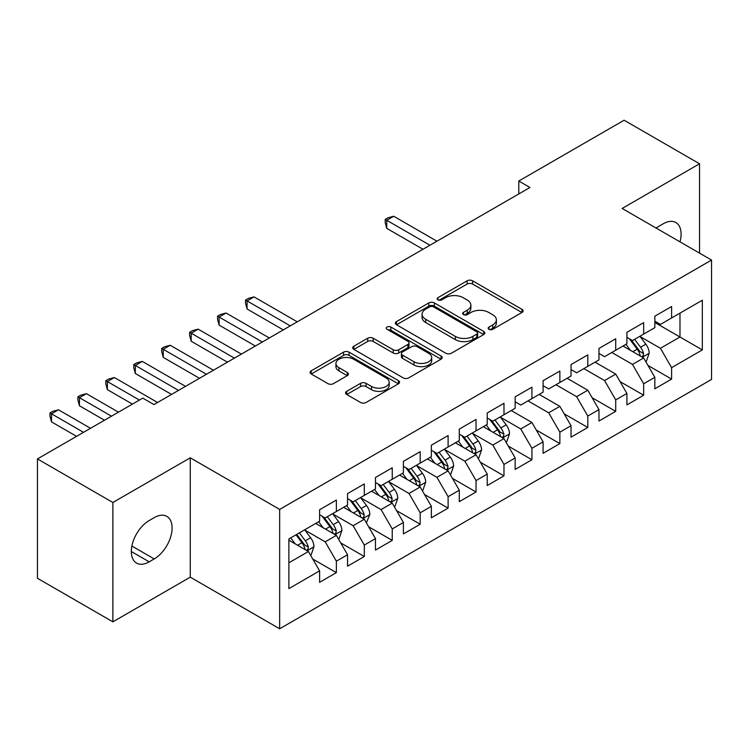 <?xml version="1.0" encoding="UTF-8"?>
<svg xmlns="http://www.w3.org/2000/svg" width="749" height="749" viewBox="0 0 749 749"><rect width="100%" height="100%" fill="white"/><g stroke="black" fill="none" stroke-linecap="round" stroke-linejoin="round"><path stroke-width="1.12" d="M488.975 329.307A2.715 1.564 0 0 0 492.814 329.307L521.95 312.483A3.876 2.238 0 0 0 523.083 310.901A3.876 2.238 0 0 0 521.95 309.318L472.591 280.819A3.876 2.238 0 0 0 467.104 280.819L437.978 297.643A2.715 1.564 0 0 0 437.182 298.748A2.715 1.564 0 0 0 437.978 299.862A2.715 1.564 0 0 0 441.816 299.862L445.58 297.681A12.405 7.162 0 0 1 463.135 297.681L467.245 300.059A12.405 7.162 0 0 1 470.878 305.124A12.405 7.162 0 0 1 467.245 310.189L463.472 312.361A2.715 1.564 0 0 0 462.676 313.475A2.715 1.564 0 0 0 463.472 314.58A2.715 1.564 0 0 0 467.31 314.58L471.084 312.408A12.405 7.162 0 0 1 488.638 312.408L492.748 314.777A12.405 7.162 0 0 1 496.381 319.842A12.405 7.162 0 0 1 492.748 324.907L488.975 327.088A2.715 1.564 0 0 0 488.179 328.193A2.715 1.564 0 0 0 488.975 329.307L488.975 327.088M346.731 391.324A3.876 2.238 0 0 0 345.598 392.907A3.876 2.238 0 0 0 346.731 394.489L360.578 402.485A3.876 2.238 0 0 0 366.064 402.485L398.421 383.806A3.876 2.238 0 0 0 399.554 382.224A3.876 2.238 0 0 0 398.421 380.642L349.062 352.142A3.876 2.238 0 0 0 343.576 352.142L311.219 370.821A3.876 2.238 0 0 0 310.086 372.403A3.876 2.238 0 0 0 311.219 373.985L327.95 383.647A3.876 2.238 0 0 0 333.427 383.647L347.274 375.652A3.876 2.238 0 0 0 348.416 374.069A3.876 2.238 0 0 0 347.274 372.487L338.979 367.693A10.374 5.992 0 0 1 335.945 363.462A10.374 5.992 0 0 1 342.349 357.928A10.374 5.992 0 0 1 353.65 359.23L386.147 377.983A10.374 5.992 0 0 1 389.19 382.224A10.374 5.992 0 0 1 382.786 387.757A10.374 5.992 0 0 1 371.476 386.456L366.064 383.329A3.876 2.238 0 0 0 360.578 383.329L346.731 391.324L346.731 394.489M112.874 502.485L112.874 621.839L190.265 577.161L190.265 457.808L112.874 502.485L37.45 458.931L142.769 398.131L153.948 404.582L529.964 187.484L518.795 181.033L518.795 193.935M190.265 457.808L279.658 509.414L711.55 260.062L711.55 379.425L279.658 628.776L279.658 509.414M699.538 253.134L699.538 163.778L622.157 208.456L711.55 260.062M699.538 163.778L624.114 120.224L518.795 181.033M445.861 353.247A3.876 2.238 0 0 0 451.338 353.247L483.695 334.569A3.876 2.238 0 0 0 484.837 332.987A3.876 2.238 0 0 0 483.695 331.404L434.336 302.905A3.876 2.238 0 0 0 428.859 302.905L396.502 321.583A3.876 2.238 0 0 0 395.36 323.165A3.876 2.238 0 0 0 396.502 324.757L445.861 353.247M388.122 329.888A2.715 1.564 0 0 1 390.875 330.272L390.875 327.051L441.058 356.018A3.876 2.238 0 0 1 442.191 357.601A3.876 2.238 0 0 1 441.058 359.183L408.701 377.871A3.876 2.238 0 0 1 403.215 377.871L353.856 349.371L353.856 346.207A3.876 2.238 0 0 0 352.723 347.789A3.876 2.238 0 0 0 353.856 349.371M353.856 346.207L367.703 338.211A3.876 2.238 0 0 1 373.189 338.211L393.206 349.764A3.876 2.238 0 0 0 398.693 349.764L407.877 344.465A3.876 2.238 0 0 0 409.01 342.883A3.876 2.238 0 0 0 407.877 341.301L387.036 329.27A2.715 1.564 0 0 1 386.241 328.156A2.715 1.564 0 0 1 387.916 326.704A2.715 1.564 0 0 1 390.875 327.051M654.841 322.482L679.98 337.003L679.98 313.129L702.328 300.227L671.6 317.969L671.6 306.519L654.841 316.19L654.841 327.65L643.663 334.101L643.663 322.641L626.904 332.322L626.904 343.772L615.725 350.223L615.725 338.773L598.966 348.454L598.966 359.904L587.796 366.355L587.796 354.904L571.028 364.576L571.028 376.035L559.859 382.486L559.859 371.036L543.091 380.707L543.091 392.158L531.921 398.608L531.921 387.158L515.162 396.839L515.162 408.289L503.983 414.74L503.983 403.29L487.224 412.971L487.224 424.421L476.046 430.872L476.046 419.421L459.287 429.093L459.287 440.543L448.108 447.003L448.108 435.543L431.349 445.224L431.349 456.675L420.18 463.125L420.18 451.675L403.411 461.356L403.411 472.806L392.242 479.257L392.242 467.807L375.474 477.478L375.474 488.938L364.304 495.389L364.304 483.929L347.545 493.61L347.545 505.06L336.367 511.511L336.367 500.06L319.608 509.741L319.608 521.192L288.88 538.934L288.88 588.611L319.608 570.869L308.429 551.517L288.88 540.226M702.328 300.227L702.328 349.905L671.6 367.647L660.431 348.294L640.17 336.601M647.997 365.465L671.6 379.097L671.6 367.647M671.6 379.097L654.841 388.778L654.841 377.327L643.663 383.778L632.493 364.417L611.821 352.489M620.06 381.597L643.663 395.229L643.663 383.778M643.663 395.229L626.904 404.9L626.904 393.45L615.725 399.9L604.555 380.548L583.883 368.611M592.122 397.728L615.725 411.351L615.725 399.9M615.725 411.351L598.966 421.032L598.966 409.581L587.796 416.032L576.618 396.68L555.945 384.743M564.184 413.851L587.796 427.482L587.796 416.032M587.796 427.482L571.028 437.163L571.028 425.713L559.859 432.164L548.68 412.802L528.008 400.874M536.247 429.982L559.859 443.614L559.859 432.164M559.859 443.614L543.091 453.285L543.091 441.835L531.921 448.286L520.742 428.934L500.491 417.24M508.318 446.114L531.921 459.746L531.921 448.286M531.921 459.746L515.162 469.417L515.162 457.967L503.983 464.417L492.814 445.065L472.553 433.371M480.381 462.245L503.983 475.868L503.983 464.417M503.983 475.868L487.224 485.549L487.224 474.098L476.046 480.549L464.876 461.197L444.616 449.503M452.443 478.368L476.046 491.999L476.046 480.549M476.046 491.999L459.287 501.68L459.287 490.221L448.108 496.681L436.939 477.319L416.687 465.625M424.505 494.499L448.108 508.131L448.108 496.681M448.108 508.131L431.349 517.802L431.349 506.352L420.18 512.803L409.001 493.451L388.75 481.757M396.567 510.631L420.18 524.253L420.18 512.803M420.18 524.253L403.411 533.934L403.411 522.484L392.242 528.934L381.063 509.582L360.812 497.888M368.63 526.753L392.242 540.385L392.242 528.934M392.242 540.385L375.474 550.066L375.474 538.615L364.304 545.066L353.125 525.704L332.874 514.011M340.701 542.885L364.304 556.516L364.304 545.066M364.304 556.516L347.545 566.188L347.545 554.737L336.367 561.188L325.197 541.836L304.937 530.142M312.764 559.016L336.367 572.639L336.367 561.188M336.367 572.639L319.608 582.319L319.608 570.869M319.608 514.741L325.197 517.962L336.367 511.511M288.88 562.808L308.429 551.517M347.545 498.609L353.125 501.839L364.304 495.389M325.197 541.836L336.367 535.385L315.694 523.448M347.545 554.737L336.367 535.385M375.474 482.478L381.063 485.708L392.242 479.257M353.125 525.704L364.304 519.254L343.632 507.316M375.474 538.615L364.304 519.254M403.411 466.355L409.001 469.576L420.18 463.125M381.063 509.582L392.242 503.131L371.57 491.194M403.411 522.484L392.242 503.131M431.349 450.224L436.939 453.454L448.108 447.003M409.001 493.451L420.18 487L399.498 475.063M431.349 506.352L420.18 487M459.287 434.092L464.876 437.322L476.046 430.872M436.939 477.319L448.108 470.868L427.436 458.931M459.287 490.221L448.108 470.868M487.224 417.97L492.814 421.191L503.983 414.74M464.876 461.197L476.046 454.737L455.373 442.809M487.224 474.098L476.046 454.737M515.162 401.839L520.742 405.069L531.921 398.608M492.814 445.065L503.983 438.614L483.311 426.677M515.162 457.967L503.983 438.614M543.091 385.707L548.68 388.937L559.859 382.486M520.742 428.934L531.921 422.483L511.249 410.546M543.091 441.835L531.921 422.483M571.028 369.585L576.618 372.805L587.796 366.355M548.68 412.802L559.859 406.351L539.186 394.423M571.028 425.713L559.859 406.351M598.966 353.453L604.555 356.674L615.725 350.223M576.618 396.68L587.796 390.229L567.124 378.292M598.966 409.581L587.796 390.229M626.904 337.322L632.493 340.552L643.663 334.101M604.555 380.548L615.725 374.097L595.052 362.16M626.904 393.45L615.725 374.097M654.841 321.19L660.431 324.42L671.6 317.969M632.493 364.417L643.663 357.966L622.99 346.029M654.841 377.327L643.663 357.966M37.45 458.931L37.45 578.284L112.874 621.839M190.265 577.161L279.658 628.776M660.431 348.294L679.98 337.003L702.328 349.905M679.998 241.852A25.288 14.596 120 0 0 675.86 222.528A25.288 14.596 120 0 0 663.221 223.773L658.193 226.675A25.288 14.596 120 0 0 656.087 228.042M149.191 520.546A25.288 14.596 120 0 0 132.676 542.828A25.288 14.596 120 0 0 136.552 563.089A25.288 14.596 120 0 0 149.191 561.834L154.219 558.932A25.288 14.596 120 0 0 170.744 536.649A25.288 14.596 120 0 0 166.868 516.389A25.288 14.596 120 0 0 154.219 517.643L149.191 520.546M490.061 329.691L492.748 328.137A12.405 7.162 0 0 0 496.381 323.072L496.381 319.842M470.878 305.124L470.878 308.345A12.405 7.162 0 0 1 467.245 313.41L464.558 314.964M521.903 312.511L472.591 284.049A3.876 2.238 0 0 0 467.104 284.049L439.054 300.237M483.648 334.597L434.336 306.135A3.876 2.238 0 0 0 428.859 306.135L396.549 324.785M476.841 334.091A2.715 1.564 0 0 0 477.637 332.987A2.715 1.564 0 0 0 476.841 331.882L433.521 306.865A2.715 1.564 0 0 0 429.683 306.865L425.704 309.159A12.405 7.162 0 0 0 422.071 314.224A12.405 7.162 0 0 0 425.704 319.289L455.317 336.385A12.405 7.162 0 0 0 472.872 336.385L476.841 334.091L476.841 337.322A2.715 1.564 0 0 0 477.637 336.207L477.637 332.987M422.071 314.224L422.071 317.454A12.405 7.162 0 0 0 425.704 322.519L425.704 319.289M476.841 337.322L472.872 339.615A12.405 7.162 0 0 1 455.317 339.615L425.704 322.519M353.912 349.399L367.703 341.432L367.703 338.211M409.01 342.883L409.01 346.104A3.876 2.238 0 0 1 407.877 347.686L398.693 352.994A3.876 2.238 0 0 1 393.206 352.994L373.189 341.432A3.876 2.238 0 0 0 367.703 341.432M390.875 330.272L441.011 359.22M413.982 361.758A10.374 5.992 0 0 0 425.282 363.059A10.374 5.992 0 0 0 431.686 357.526A10.374 5.992 0 0 0 428.653 353.294L417.202 346.684A3.876 2.238 0 0 0 411.716 346.684L402.531 351.983A3.876 2.238 0 0 0 401.398 353.565A3.876 2.238 0 0 0 402.531 355.148L413.982 361.758L413.982 364.988A10.374 5.992 0 0 0 425.282 366.28A10.374 5.992 0 0 0 431.686 360.746L431.686 357.526M401.398 353.565L401.398 356.796A3.876 2.238 0 0 0 402.531 358.378L402.531 355.148M413.982 364.988L402.531 358.378M389.19 382.224L389.19 385.445A10.374 5.992 0 0 1 382.786 390.978A10.374 5.992 0 0 1 371.476 389.686L366.064 386.559A3.876 2.238 0 0 0 360.578 386.559L346.778 394.517M335.945 363.462L335.945 366.682A10.374 5.992 0 0 0 338.979 370.924L338.979 367.693M347.227 375.68L338.979 370.924M398.365 383.834L349.062 355.363A3.876 2.238 0 0 0 343.576 355.363L311.275 374.023M645.732 361.552L646.406 361.158L649.196 353.097A10.467 6.048 -120 0 0 645.853 344.184L639.918 336.264M630.461 350.345L625.949 344.325M623.842 346.525L623.327 345.841M436.939 241.197L393.721 216.246L386.737 220.281L386.737 228.342L422.97 249.258M641.696 356.833L643.316 355.372L643.541 353.547A10.467 6.048 -120 0 0 640.545 347.246L634.609 339.325M631.22 339.821L638.551 349.605A5.337 3.08 60 0 1 639.524 351.225L643.541 353.547M629.385 338.754L637.193 349.184A10.467 6.048 60 0 1 640.189 355.475L640.404 356.084M386.737 228.342L385.201 222.612L385.201 219.391L429.954 245.232M385.201 219.391L387.991 217.781L393.721 216.246M506.052 442.191L506.727 441.807L509.517 433.737A10.467 6.048 -120 0 0 506.174 424.823L500.238 416.903M490.782 430.993L486.27 424.964M484.163 427.164L483.648 426.481M297.259 321.836L254.042 296.885L247.058 300.92L247.058 308.981L283.291 329.906M502.008 437.472L503.637 436.012L503.862 434.186A10.467 6.048 -120 0 0 500.866 427.894L494.93 419.964M491.541 420.461L498.871 430.244A5.337 3.08 60 0 1 499.845 431.864L503.862 434.186M489.706 419.403L497.514 429.823A10.467 6.048 60 0 1 500.51 436.124L500.725 436.733M247.058 308.981L245.522 303.261L245.522 300.031L290.275 325.871M245.522 300.031L248.312 298.42L254.042 296.885M478.115 458.322L478.789 457.939L481.579 449.868A10.467 6.048 -120 0 0 478.237 440.955L472.301 433.034M462.845 447.116L458.332 441.095M456.225 443.296L455.71 442.612M269.322 337.968L226.104 313.016L219.12 317.052L219.12 325.113L255.353 346.029M474.08 453.604L475.699 452.143L475.924 450.318A10.467 6.048 -120 0 0 472.928 444.017L466.992 436.096M463.603 436.592L470.934 446.376A5.337 3.08 60 0 1 471.907 447.996L475.924 450.318M461.768 435.525L469.576 445.955A10.467 6.048 60 0 1 472.572 452.256L472.788 452.855M219.12 325.113L217.585 319.392L217.585 316.162L262.337 342.003M217.585 316.162L220.375 314.552L226.104 313.016M450.177 474.454L450.851 474.061L453.641 466A10.467 6.048 -120 0 0 450.299 457.087L444.363 449.157M434.907 463.247L430.394 457.227M428.288 459.427L427.773 458.744M241.384 354.099L198.167 329.148L191.182 333.174L191.182 341.244L227.415 362.16M446.142 469.735L447.762 468.275L447.986 466.449A10.467 6.048 -120 0 0 444.99 460.148L439.054 452.227M435.675 452.724L443.005 462.507A5.337 3.08 60 0 1 443.97 464.127L447.986 466.449M433.83 451.656L441.638 462.086A10.467 6.048 60 0 1 444.634 468.378L444.85 468.986M191.182 341.244L189.647 335.515L189.647 332.294L234.4 358.125M189.647 332.294L192.437 330.674L198.167 329.148M422.239 490.576L422.913 490.192L425.704 482.131A10.467 6.048 -120 0 0 422.361 473.209L416.435 465.288M406.969 479.379L402.466 473.359M400.35 475.549L399.835 474.866M213.446 370.221L170.229 345.28L163.245 349.306L163.245 357.376L199.477 378.292M418.204 485.858L419.824 484.397L420.058 482.571A10.467 6.048 -120 0 0 417.053 476.28L411.126 468.359M407.737 468.846L415.068 478.63A5.337 3.08 60 0 1 416.032 480.249L420.058 482.571M405.892 467.788L413.701 478.208A10.467 6.048 60 0 1 416.697 484.509L416.912 485.118M163.245 357.376L161.709 351.646L161.709 348.416L206.462 374.257M161.709 348.416L164.499 346.806L170.229 345.28M394.311 506.708L394.976 506.324L397.766 498.254A10.467 6.048 -120 0 0 394.433 489.34L388.497 481.42M379.041 495.501L374.528 489.481M372.412 491.681L371.907 490.998M185.509 386.353L142.291 361.402L135.307 365.437L135.307 373.498L171.54 394.423M390.266 501.989L391.886 500.529L392.12 498.703A10.467 6.048 -120 0 0 389.124 492.402L383.188 484.481M379.799 484.978L387.13 494.761A5.337 3.08 60 0 1 388.094 496.381L392.12 498.703M377.955 483.91L385.772 494.34A10.467 6.048 60 0 1 388.768 500.641L388.974 501.24M135.307 373.498L133.771 367.778L133.771 364.548L178.524 390.388M133.771 364.548L136.571 362.937L142.291 361.402M366.373 522.839L369.837 514.385A10.467 6.048 -120 0 0 366.495 505.472L360.559 497.551M351.103 511.633L346.59 505.612M344.484 507.813L343.969 507.129M157.571 402.485L114.363 377.533L107.379 381.569L107.379 389.63L132.433 404.095M362.329 518.121L363.948 516.66L364.183 514.835A10.467 6.048 -120 0 0 361.187 508.534L355.251 500.613M351.861 501.109L359.192 510.893A5.337 3.08 60 0 1 360.166 512.513L364.183 514.835M350.017 500.042L357.835 510.472A10.467 6.048 60 0 1 360.831 516.763L361.037 517.372M107.379 389.63L105.834 383.9L105.834 380.679L139.417 400.06M105.834 380.679L108.633 379.069L114.363 377.533M338.436 538.962L339.1 538.578L341.9 530.517A10.467 6.048 -120 0 0 338.557 521.594L332.622 513.674M323.165 527.764L318.653 521.744M316.546 523.944L316.031 523.251M118.464 412.156L86.425 393.665L79.441 397.691L79.441 405.761L104.495 420.226M334.391 534.243L336.02 532.782L336.245 530.957A10.467 6.048 -120 0 0 333.249 524.665L327.313 516.744M323.924 517.231L331.255 527.015A5.337 3.08 60 0 1 332.228 528.635L336.245 530.957M322.089 516.173L329.897 526.594A10.467 6.048 60 0 1 332.893 532.895L333.108 533.503M79.441 405.761L77.905 400.032L77.905 396.811L111.479 416.191M77.905 396.811L80.695 395.191L86.425 393.665M310.498 555.093L311.172 554.709L313.962 546.639A10.467 6.048 -120 0 0 310.62 537.726L304.684 529.805M295.228 543.896L290.715 537.866M90.526 428.288L58.488 409.787L51.503 413.822L51.503 421.884L76.557 436.358M306.453 550.375L308.082 548.914L308.307 547.088A10.467 6.048 -120 0 0 305.311 540.787L299.375 532.867M296.754 534.383L303.317 543.147A5.337 3.08 60 0 1 304.291 544.766L308.307 547.088M296.024 534.805L301.959 542.725A10.467 6.048 60 0 1 304.955 549.026L305.171 549.635M51.503 421.884L49.968 416.163L49.968 412.933L83.542 432.323M49.968 412.933L52.758 411.323L58.488 409.787M492.748 328.137L492.748 324.907M463.472 314.58L463.472 312.361M467.245 313.41L467.245 310.189M437.978 299.862L437.978 297.643M467.104 284.049L467.104 280.819M472.591 284.049L472.591 280.819M521.95 312.483L521.95 309.318M396.502 324.757L396.502 321.583M428.859 306.135L428.859 302.905M434.336 306.135L434.336 302.905M483.695 334.569L483.695 331.404M455.317 339.615L455.317 336.385M472.872 339.615L472.872 336.385M373.189 341.432L373.189 338.211M393.206 352.994L393.206 349.764M398.693 352.994L398.693 349.764M407.877 347.686L407.877 344.465M441.058 359.183L441.058 356.018M360.578 386.559L360.578 383.329M366.064 386.559L366.064 383.329M371.476 389.686L371.476 386.456M347.274 375.652L347.274 372.487M311.219 373.985L311.219 370.821M343.576 355.363L343.576 352.142M349.062 355.363L349.062 352.142M398.421 383.806L398.421 380.642M131.318 551.517L149.191 561.834M131.88 546.03L154.219 558.932M642.352 357.207L649.13 353.303M640.545 347.246L645.853 344.184M632.821 351.702L637.193 349.184M502.673 437.856L509.442 433.943M500.866 427.894L506.174 424.823M493.142 432.351L497.514 429.823M474.735 453.988L481.513 450.074M472.928 444.017L478.237 440.955M465.204 448.482L469.576 445.955M446.797 470.11L453.576 466.196M444.99 460.148L450.299 457.087M437.266 464.605L441.638 462.086M418.86 486.241L425.638 482.328M417.053 476.28L422.361 473.209M409.329 480.736L413.701 478.208M390.931 502.373L397.7 498.459M389.124 492.402L394.433 489.34M381.391 496.868L385.772 494.34M362.993 518.495L369.763 514.591M361.187 508.534L366.495 505.472M353.462 512.999L357.835 510.472M335.056 534.627L341.825 530.713M333.249 524.665L338.557 521.594M325.525 529.122L329.897 526.594M307.118 550.758L313.897 546.845M305.311 540.787L310.62 537.726M297.587 545.253L301.959 542.725"/></g></svg>
